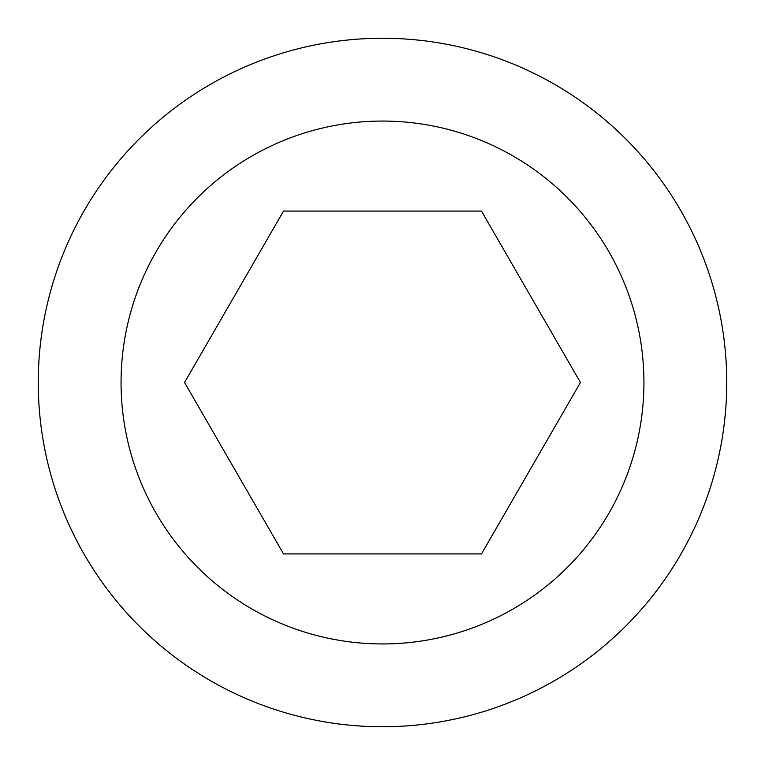 <?xml version="1.0" encoding="UTF-8"?>
<svg xmlns="http://www.w3.org/2000/svg" width="765" height="765" viewBox="0 0 765 765"><rect width="100%" height="100%" fill="white"/><g stroke="black" fill="none" stroke-linecap="round" stroke-linejoin="round"><path stroke-width="1.15" d="M38.25 382.5A344.25 344.25 0 0 1 382.5 38.25A344.25 344.25 0 0 1 726.75 382.5A344.25 344.25 0 0 1 382.5 726.75A344.25 344.25 0 0 1 38.25 382.5M121.061 382.5A261.439 261.439 0 0 1 382.5 121.061A261.439 261.439 0 0 1 643.939 382.5A261.439 261.439 0 0 1 382.5 643.939A261.439 261.439 0 0 1 121.061 382.5M481.472 553.927L283.528 553.927L184.556 382.5L283.528 211.073L481.472 211.073L580.444 382.5L481.472 553.927"/></g></svg>
